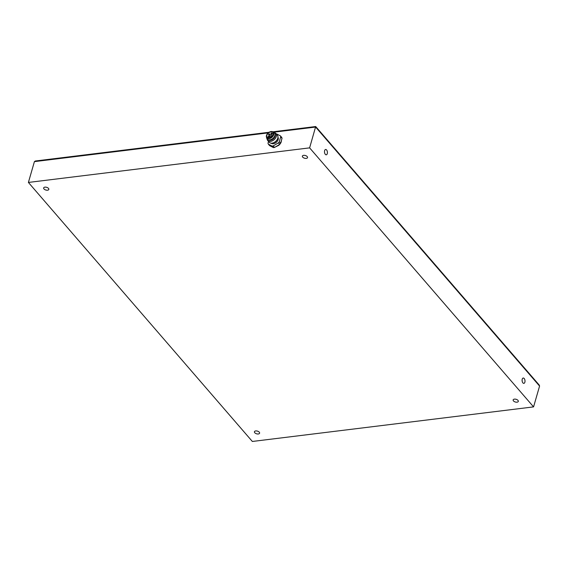 <?xml version="1.0" encoding="UTF-8"?>
<svg xmlns="http://www.w3.org/2000/svg" width="568" height="568" viewBox="0 0 568 568"><rect width="100%" height="100%" fill="white"/><g stroke="black" fill="none" stroke-linecap="round" stroke-linejoin="round"><path stroke-width="0.85" d="M28.4 182.442L309.617 147.865L533.565 406.887L252.348 441.464L28.4 182.442L34.407 161.631L35.322 161.007L269.09 132.266M309.617 147.865L315.694 126.536L272.796 131.811M533.565 406.887L539.572 386.077L539.266 385.111L315.709 126.543M326.586 149.959A2.684 1.434 83 0 0 325.62 149.483A2.684 1.434 83 0 0 324.527 152.323A2.684 1.434 83 0 0 326.281 154.808A2.684 1.434 83 0 0 327.402 152.863A2.684 1.434 83 0 0 326.586 149.959M524.186 378.508A2.684 1.434 83 0 0 523.227 378.04A2.684 1.434 83 0 0 522.127 380.872A2.684 1.434 83 0 0 523.881 383.365A2.684 1.434 83 0 0 525.002 381.412A2.684 1.434 83 0 0 524.186 378.508M517.98 400.376A2.684 1.413 -163.9 0 0 515.24 399.126A2.684 1.413 -163.9 0 0 513.152 399.907A2.684 1.413 -163.9 0 0 515.339 402.009A2.684 1.413 -163.9 0 0 518.307 401.399A2.684 1.413 -163.9 0 0 517.98 400.376M307.203 156.59A2.684 1.413 -163.9 0 0 304.462 155.341A2.684 1.413 -163.9 0 0 302.375 156.122A2.684 1.413 -163.9 0 0 304.562 158.224A2.684 1.413 -163.9 0 0 307.529 157.613A2.684 1.413 -163.9 0 0 307.203 156.59M259.264 432.184A2.684 1.413 -163.9 0 0 256.523 430.935A2.684 1.413 -163.9 0 0 254.436 431.715A2.684 1.413 -163.9 0 0 256.622 433.817A2.684 1.413 -163.9 0 0 259.59 433.206A2.684 1.413 -163.9 0 0 259.264 432.184M48.486 188.399A2.684 1.413 -163.9 0 0 45.745 187.142A2.684 1.413 -163.9 0 0 43.658 187.93A2.684 1.413 -163.9 0 0 45.845 190.031A2.684 1.413 -163.9 0 0 48.812 189.421A2.684 1.413 -163.9 0 0 48.486 188.399M280.578 143.335L279.257 141.815L280.706 136.796A7.377 4.871 139.2 0 0 280.407 135.887L281.728 137.413A7.377 4.871 139.2 0 1 282.026 138.315L280.578 143.335A7.377 4.871 139.2 0 1 279.712 144.386L274.521 147.446A7.377 4.871 139.2 0 1 273.364 147.588L269.623 145.628L268.309 144.102A7.377 4.871 139.2 0 1 268.011 143.193L268.515 141.439M280.407 135.887L276.666 133.927A7.377 4.871 139.2 0 0 276.226 133.956M268.309 144.102L272.044 146.061L273.364 147.588M274.521 147.446L273.208 145.919A7.377 4.871 139.2 0 1 272.044 146.061M273.208 145.919L278.398 142.866L279.712 144.386M279.257 141.815A7.377 4.871 139.2 0 1 278.398 142.866M277.972 137.236A4.558 3.01 139.2 0 1 276.325 142.277A4.558 3.01 139.2 0 1 271.099 143.172M280.706 136.796L282.026 138.315M274.422 132.699A5.368 3.543 139.2 0 1 275.849 133.516L277.361 135.269A5.368 3.543 139.2 0 1 277.269 139.465L277.07 139.82A4.558 3.01 139.2 0 1 273.79 142.653L273.414 142.802A5.368 3.543 139.2 0 1 269.246 142.284L267.727 140.53A5.368 3.543 139.2 0 1 267.123 139.004M277.269 139.465A5.368 3.543 139.2 0 1 273.414 142.802M275.849 133.516A5.368 3.543 139.2 0 1 274.103 139.707A5.368 3.543 139.2 0 1 267.727 140.53M275.253 134.339A4.558 3.01 139.2 0 1 273.364 138.848A4.558 3.01 139.2 0 1 268.629 140.069M274.614 132.919A4.828 3.188 139.2 0 1 274.713 133.026A4.828 3.188 139.2 0 1 273.151 138.599A4.828 3.188 139.2 0 1 267.414 139.345A4.828 3.188 139.2 0 1 267.315 139.224M272.952 131.904L273.662 132.195A4.828 3.188 139.2 0 1 274.521 132.798A4.828 3.188 139.2 0 1 272.952 138.372A4.828 3.188 139.2 0 1 267.216 139.117A4.828 3.188 139.2 0 1 266.74 138.18L266.555 137.435M273.357 132.273A4.295 2.833 139.2 0 1 273.385 132.316A4.295 2.833 139.2 0 1 271.994 137.264A4.295 2.833 139.2 0 1 266.896 137.925A4.295 2.833 139.2 0 1 266.861 137.889M266.477 135.489A4.295 2.833 139.2 0 1 269.623 131.982A4.295 2.833 139.2 0 1 273.322 132.237A4.295 2.833 139.2 0 1 271.93 137.186A4.295 2.833 139.2 0 1 266.832 137.854A4.295 2.833 139.2 0 1 266.477 135.489M273.336 134.644A3.891 2.57 139.2 0 1 270.489 137.818A3.891 2.57 139.2 0 1 267.13 137.584A3.891 2.57 139.2 0 1 268.394 133.097A3.891 2.57 139.2 0 1 273.016 132.5A3.891 2.57 139.2 0 1 273.336 134.644M271.944 136.696A3.891 2.57 139.2 0 1 272.306 136.441M34.407 161.631L268.245 132.876M273.698 132.209L315.623 127.054L539.572 386.077M271.071 133.714A0.667 0.44 -40.8 0 0 272.2 133.579A0.667 0.44 -40.8 0 0 271.795 133.097M268.685 134.666A0.667 0.44 -40.8 0 0 269.807 134.531A0.667 0.44 -40.8 0 0 269.402 134.055M268.004 137.023A0.667 0.44 -40.8 0 0 269.125 136.888A0.667 0.44 -40.8 0 0 268.721 136.405M271.007 137.541A0.667 0.44 -40.8 0 0 270.723 136.824M269.999 137.442A0.667 0.44 -40.8 0 0 270.269 137.917M281.536 139.991L281.096 142.341L278.959 145.223L275.047 147.133M273.35 134.602L272.143 133.21A0.667 0.667 0 0 0 271.199 133.139A0.667 0.667 0 0 0 271.128 134.083L272.718 135.922M272.001 136.76L269.75 134.162A0.667 0.667 0 0 0 268.806 134.091A0.667 0.667 0 0 0 268.735 135.035L270.24 136.781M269.899 137.47L269.076 136.519A0.667 0.667 0 0 0 268.124 136.448A0.667 0.667 0 0 0 268.06 137.392L268.792 138.244M271.376 137.286L271.071 136.931A0.667 0.667 0 0 0 270.127 136.86A0.667 0.667 0 0 0 270.056 137.811L270.176 137.953"/></g></svg>

